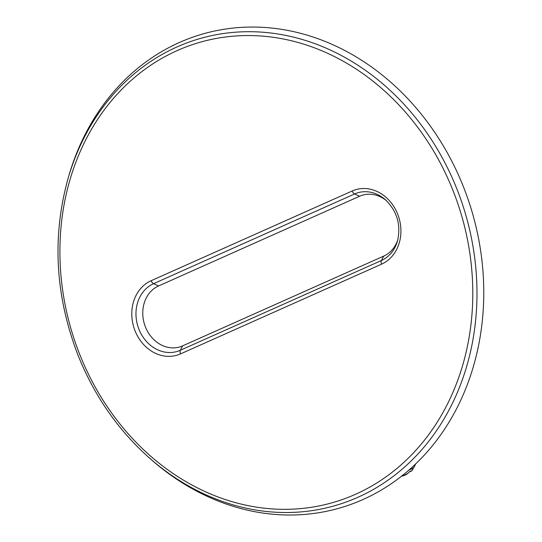 <?xml version="1.0" encoding="UTF-8"?>
<svg xmlns="http://www.w3.org/2000/svg" width="542" height="542" viewBox="0 0 542 542"><rect width="100%" height="100%" fill="white"/><g stroke="black" fill="none" stroke-linecap="round" stroke-linejoin="round"><path stroke-width="0.81" d="M68.678 176.333A246.712 209.449 73.7 0 1 256.657 27.1A246.712 209.449 73.7 0 1 462.902 185.459A246.712 209.449 73.7 0 1 409.738 469.372A246.712 209.449 73.7 0 1 151.536 459.867L149.612 458.173A243.101 206.387 73.7 0 0 404.034 467.543A243.101 206.387 73.7 0 0 456.418 187.783A243.101 206.387 73.7 0 0 253.189 31.748A243.101 206.387 73.7 0 0 67.967 178.792L68.678 176.333M386.385 200.628A32.33 27.446 -106.3 0 0 359.624 196.238L158.589 285.952A32.33 27.446 -106.3 0 0 145.493 327.111A32.33 27.446 -106.3 0 0 182.661 345.843L383.702 256.122A32.33 27.446 -106.3 0 0 397.828 239.781M407.896 473.281L407.814 473.356A14.424 12.249 73.7 0 1 403.715 475.646L401.385 476.323M413.343 467.942A14.424 12.249 73.7 0 1 411.845 470.72L409.657 471.574M410.03 471.73A0.996 0.522 -114.1 0 1 409.996 471.743L411.845 470.72A0.996 0.847 73.7 0 1 411.534 470.978L409.799 471.486L407.814 473.356M381.575 264.164L180.54 353.885A39.505 33.536 73.7 0 1 135.127 330.999A39.505 33.536 73.7 0 1 151.123 280.709L352.158 190.994A39.505 33.536 73.7 0 1 397.577 213.873A39.505 33.536 73.7 0 1 381.575 264.164A3.977 2.087 -114.1 0 1 381.372 260.539L180.33 350.261A35.941 30.515 73.7 0 1 139.009 329.441A35.941 30.515 73.7 0 1 153.569 283.683L354.603 193.961A35.941 30.515 73.7 0 1 385.409 199.741C397.144 211.258 401.168 225.032 397.482 241.048A35.941 30.515 73.7 0 1 381.372 260.539L383.702 256.122M182.661 345.843L180.33 350.261A3.977 2.087 -114.1 0 0 180.54 353.885M80.169 355.532A239.537 203.358 73.7 0 1 177.173 50.596A239.537 203.358 73.7 0 1 452.529 189.348A239.537 203.358 73.7 0 1 355.532 494.284A239.537 203.358 73.7 0 1 80.169 355.532M151.123 280.709A3.977 2.087 65.9 0 0 153.569 283.683L158.589 285.952M352.158 190.994A3.977 2.087 65.9 0 0 354.603 193.961L359.624 196.238M415.592 463.999L414.386 466.818L412.157 468.681A13.428 7.053 -114.1 0 1 411.683 468.85A13.428 7.053 -114.1 0 1 410.172 468.993M404.528 473.803A14.424 12.249 73.7 0 1 402.062 475.788M411.534 470.978L409.996 471.743A0.996 0.522 -114.1 0 1 409.962 471.757M149.612 458.173C118.59 430.66 94.884 396.744 78.495 356.426C55.298 296.799 51.788 237.592 67.967 178.792M408.851 470.151L412.157 468.681M409.874 471.432L407.869 473.329L403.715 475.646M413.641 467.678L412.042 470.632"/></g></svg>
